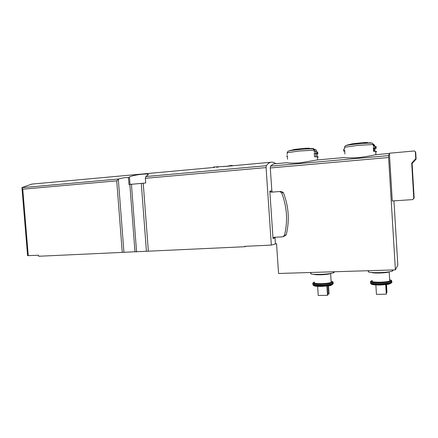 <?xml version="1.0" encoding="UTF-8"?>
<svg xmlns="http://www.w3.org/2000/svg" width="438" height="438" viewBox="0 0 438 438"><rect width="100%" height="100%" fill="white"/><g stroke="black" fill="none" stroke-linecap="round" stroke-linejoin="round"><path stroke-width="0.66" d="M118.315 179.235L123.938 252.261L122.251 252.398L116.732 180.845L118.829 178.978C122.706 177.817 125.92 177.374 128.465 177.647L129.434 177.001C133.929 174.51 151.794 172.851 147.787 175.074L145.772 176.558L145.367 178.304L145.723 183.002L143.226 183.215L148.356 251.188L244.732 246.731L244.705 246.342L271.341 245.105L266.074 167.59L266.282 165.739C267.744 163.763 269.26 162.602 270.821 162.252C272.469 161.901 274.117 162.394 275.765 163.719M116.732 180.845L22.76 189.183L21.944 187.688L22.207 187.486L31.744 184.113L34.356 183.872M231.456 165.871L232.447 165.498L231.417 165.394L231.456 165.871L223.09 166.615M227.984 166.172L231.144 165.882M231.417 165.394L226.687 166.287L213.563 167.031L213.596 167.502L214.434 167.409M218.277 167.059L216.35 167.206M316.515 160.04L344.219 157.532C346.069 157.948 350.843 157.987 358.53 157.669C366.327 156.596 371.961 155.621 375.421 154.734L389.404 153.448M371.928 143.056L369.601 142.744L372.158 143.1L373.149 144.496L357.764 145.389L344.503 147.239L344.618 149.062C343.321 149.385 343.063 149.626 343.841 149.78M373.466 144.02L374.665 145.487L374.714 146.292M375.459 147.119C376.614 146.79 376.598 146.56 375.415 146.429L373.264 146.347L373.149 144.496M344.75 151.165L344.35 151.132C343.091 151.001 343.211 150.749 344.701 150.376L344.925 153.962M375.415 146.429L375.497 147.759L373.346 147.677L373.565 151.318L375.716 151.378L375.919 154.658M375.497 147.759C376.872 147.907 376.658 148.186 374.857 148.591L375.027 151.34M375.755 151.991C376.91 151.69 376.899 151.482 375.716 151.378M344.503 147.239L345.533 145.63L347.761 144.929M287.164 162.712C288.319 163.15 292.496 163.232 299.68 162.947L316.521 160.056M271.883 191.543L270.284 167.968L388.605 157.516L388.588 155.605L389.393 153.223L414.441 150.957L415.35 151.701L415.761 158.687L411.709 163.155L413.784 198.31L412.574 199.619L392.273 200.96L389.404 153.453M270.284 167.968L270.487 166.155L273.465 163.927L274.303 163.856M313.477 148.947C314.03 148.717 313.75 148.559 312.65 148.477L310.898 148.427L313.093 148.772L314.073 150.152L298.897 151.044L287.125 152.736L287.246 154.499M317.128 152.698C318.223 152.391 318.212 152.172 317.085 152.041L314.188 151.942L314.073 150.152M287.366 156.371C286.392 156.251 286.381 156.054 287.328 155.775L287.558 159.251M317.085 152.041L317.167 153.327L314.27 153.24L314.5 156.766L317.397 156.831L317.599 159.925M317.167 153.327C318.333 153.453 318.306 153.678 317.085 154.001L317.265 156.82M317.435 157.417C318.53 157.132 318.519 156.935 317.397 156.831M287.125 152.736L288.138 151.17L290.717 150.382M313.723 149.188L315.699 149.561L316.888 150.984M123.938 252.261L148.356 251.188M128.465 177.647L128.996 184.562L129.84 184.436L134.975 251.686M143.226 183.215L129.84 184.436M393.943 200.85L397.819 265.132L395.399 269.868L278.563 273.482L276.542 243.621L271.341 245.105M388.605 157.516L395.399 269.868M122.251 252.398L38.61 256.263L38.528 255.228L27.583 255.661L21.982 188.17M21.944 187.688L118.829 178.978M279.844 191.532L281.492 191.483L283.397 192.687L281.607 192.758L279.679 191.537L271.045 192.189L269.819 191.094L273.033 238.513L274.911 237.922L274.861 237.243M274.976 237.237L275.409 243.676M246.216 246.271L244.732 246.731M415.35 151.701L415.695 152.238L416.1 159.114L415.761 158.687M416.1 159.114L412.109 163.516L411.709 163.155M412.109 163.516L414.156 198.135L413.784 198.31M414.156 198.135L412.574 199.619M392.24 270.18C393.138 270.454 393.154 270.766 392.295 271.117C389.951 271.889 385.637 272.392 379.357 272.633C370.543 272.737 366.951 272.25 368.593 271.155M389.716 280.249L389.765 281.021C388.041 281.645 384.865 282.034 380.244 282.192C373.74 282.225 371.085 281.793 372.284 280.9M386.382 284.612L386.891 292.956L386.546 284.59M386.891 292.956L386.387 292.967M385.714 284.689L386.294 294.199L385.878 284.667M386.294 294.199L376.445 294.385L375.864 284.963M333.499 271.883C334.358 272.135 334.375 272.436 333.559 272.781C331.084 273.602 326.644 274.139 320.227 274.396C312.491 274.5 309.414 274.051 311.002 273.044M331.155 281.661L331.205 282.406C329.387 283.068 326.118 283.485 321.393 283.654C315.683 283.693 313.411 283.304 314.566 282.483M326.896 286.052L327.498 295.3L327.81 294.993L327.23 286.014M327.498 295.3L318.229 295.475L317.632 286.359M328.204 285.888L328.735 294.079L329.042 293.778L328.527 285.839M328.735 294.079L327.75 294.101M314.281 153.409L315.694 153.481C316.707 153.596 316.718 153.787 315.732 154.056M373.357 147.891L373.942 147.929C375.005 148.044 375.021 148.241 373.981 148.531M281.607 192.758C287.027 206.725 287.98 220.944 284.465 235.403L282.724 236.843L274.1 237.281L273.033 238.513M283.397 192.687C288.757 206.495 289.699 220.549 286.222 234.845L283.654 236.542M272.529 192.074L271.735 191.045L269.819 191.094M266.282 165.739L145.772 176.558M367.871 142.777C367.887 142.503 366.173 142.454 362.719 142.64L352.163 143.845L348.122 144.852M372.037 143.073L370.876 143.073C363.874 143.111 349.124 144.611 345.533 145.63M270.487 166.155L388.588 155.605M309.08 148.734C310.849 148.241 309.436 148.093 304.848 148.29L294.977 149.353L290.695 150.409M313.066 148.767L312.688 148.767C305.675 148.761 290.832 150.229 288.138 151.17M131.416 184.13L136.585 251.916M266.074 167.59L145.367 178.304M22.76 189.183L28.273 255.71M141.282 183.341L146.429 251.352M129.434 177.001L129.998 184.403M389.47 271.779L389.212 271.905C387.482 272.48 384.307 272.852 379.68 273.027C375.404 273.12 372.678 272.951 371.501 272.513M391.605 280.649L391.556 280.895C390.953 280.714 393.231 280.868 389.694 279.877C394.66 280.577 388.577 282.198 380.14 282.357C371.555 282.34 368.927 281.733 372.256 280.539L371.544 280.742M391.38 281.393C392.13 281.667 392.141 281.973 391.408 282.307L391.353 281.437C389.322 282.171 385.582 282.63 380.129 282.817C372.475 282.849 369.349 282.34 370.762 281.284M391.391 282.045C392.059 282.335 391.95 282.652 391.057 282.992L391.408 282.307C389.377 283.047 385.637 283.512 380.184 283.693C372.618 283.725 369.475 283.222 370.756 282.171M391.369 282.444L391.057 282.992C388.911 283.682 385.303 284.103 380.233 284.267C373.444 284.317 370.241 283.879 370.619 282.953M371.353 283.966C371.046 284.131 372.218 285.105 380.381 285.023L388.544 284.278L390.899 283.309C388.785 283.988 385.248 284.404 380.272 284.563C374.26 284.623 371.063 284.262 370.69 283.463M330.904 273.438L330.635 273.575C328.812 274.183 325.538 274.582 320.813 274.768C317.085 274.856 314.736 274.703 313.761 274.314M332.951 282.034L332.716 282.789C332.064 282.171 334.878 282.576 331.133 281.311C336.099 281.957 329.491 283.665 321.191 283.824C313.624 283.813 311.407 283.255 314.544 282.138L313.909 282.318M331.933 282.554C333.384 282.839 333.663 283.2 332.765 283.632L332.716 282.789C330.575 283.578 326.721 284.065 321.153 284.262C314.648 284.311 311.922 283.873 312.973 282.943M332.754 283.386C333.395 283.66 333.285 283.966 332.431 284.306L332.765 283.632C330.63 284.426 326.775 284.919 321.207 285.116C314.55 285.154 311.856 284.689 313.126 283.725M332.732 283.769L332.431 284.306C330.175 285.039 326.452 285.499 321.273 285.675C315.316 285.724 312.557 285.33 312.995 284.486M313.685 285.456C313.482 285.642 314.413 286.479 321.508 286.403C328.106 285.943 331.331 285.571 331.172 285.28L332.283 284.612C330.066 285.341 326.409 285.784 321.322 285.959C316.072 286.019 313.323 285.696 313.06 284.979M286.222 234.845L284.465 235.403M270.821 162.252L231.598 165.838M213.596 167.486L31.744 184.113M372.158 143.1L362.719 142.64L352.163 143.845M273.465 163.927L287.158 162.69M313.093 148.772L304.848 148.29L294.977 149.353M392.224 269.967L392.295 271.117M389.765 281.021L389.179 271.828M333.493 271.784L333.559 272.781M331.205 282.406L330.602 273.487M309.737 148.449L309.431 148.427M312.65 148.477L312.94 148.739M313.986 149.692L316.51 151.991M315.907 156.766L315.694 153.481M373.176 144.918L374.819 146.385M374.151 151.324L373.942 147.929"/></g></svg>
